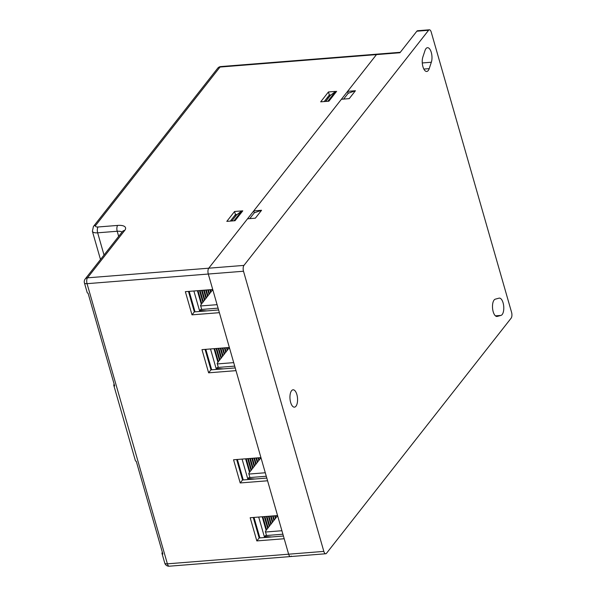 <?xml version="1.0" encoding="UTF-8"?>
<svg xmlns="http://www.w3.org/2000/svg" width="596" height="596" viewBox="0 0 596 596"><rect width="100%" height="100%" fill="white"/><g stroke="black" fill="none" stroke-linecap="round" stroke-linejoin="round"><path stroke-width="0.89" d="M325.736 553.758A4.351 1.877 85.5 0 0 326.496 553.289L511.137 318.167A4.351 1.877 85.5 0 0 511.577 312.326L431.243 32.162A4.351 1.877 85.5 0 0 429.351 29.8A4.351 1.877 85.5 0 0 428.584 30.277L243.95 265.399A4.351 1.877 85.5 0 0 243.503 271.24L323.837 551.397A4.351 1.877 85.5 0 0 325.736 553.758L290.535 556.56A4.351 1.877 -94.5 0 1 288.635 554.198A4.351 1.877 85.5 0 0 290.535 556.56A4.351 1.877 85.5 0 0 291.295 556.09M243.503 271.24L208.302 274.033A4.351 1.877 -94.5 0 1 208.742 268.193A4.351 1.877 85.5 0 0 208.302 274.033L288.635 554.198L323.837 551.397M348.168 93.289L355.432 90.734L349.226 98.638L341.404 99.264L253.74 210.895L254.298 212.832L261.562 210.276L255.356 218.181L247.534 218.799L208.742 268.193L376.471 54.608L347.61 91.359L348.168 93.289L343.616 99.085M254.298 212.832L249.746 218.62M428.584 30.277L416.85 31.208L399.938 52.746L376.471 54.608A4.351 1.877 -94.5 0 1 377.231 54.132A4.351 1.877 85.5 0 0 376.471 54.608L220.021 67.05L95.74 225.31A4.351 1.669 -16 0 0 98.094 226.979L117.65 225.422A13.052 4.999 164 0 1 124.735 230.414L87.493 277.833L243.95 265.399M234.705 366.115L217.197 367.509L216.475 368.425L223.47 368.864L235.226 367.926L210.954 369.855L208.622 372.82L236.001 370.645L260.936 457.594L233.558 459.769L240.203 482.954L267.582 480.778L277.557 515.555L250.178 517.73L256.824 540.915L284.203 538.739L288.635 554.198L167.387 563.838A4.351 1.877 -94.5 0 0 169.286 566.2L290.535 556.56M266.285 476.249L248.778 477.642L248.055 478.558L255.051 478.998L266.807 478.059L242.535 479.989L240.203 482.954M261.562 210.276L253.74 210.895M355.432 90.734L347.61 91.359M282.906 534.21L265.399 535.603L264.676 536.519L271.672 536.959L283.428 536.028L259.156 537.957L256.824 540.915M218.084 308.147L200.576 309.54L199.854 310.456L206.849 310.896L218.605 309.965L194.333 311.894L192.001 314.852L219.38 312.676L229.356 347.461L201.977 349.636L208.622 372.82M216.758 369.393L216.475 368.425M248.338 479.527L248.055 478.558M416.85 31.208A4.351 1.877 -94.5 0 1 417.617 30.731L429.351 29.8M336.651 91.307L328.895 101.186L327.845 101.268L335.608 91.389L328.441 91.955L320.685 101.834L328.895 101.186L336.651 91.307M330.169 95.74A1.304 1.065 38.1 0 1 330.43 95.412L335.608 91.389M498.994 298.164A8.702 3.762 -94.5 0 1 499.292 298.112A8.702 3.762 -94.5 0 1 503.493 304.608A8.702 3.762 -94.5 0 1 502.197 314.517A8.702 3.762 -94.5 0 1 500.968 315.411L497.288 316.409A8.702 3.762 -94.5 0 1 496.99 316.461A8.702 3.762 -94.5 0 1 492.579 308.43A8.702 3.762 -94.5 0 1 495.306 299.162L498.994 298.164M429.209 68.644A8.702 3.762 -94.5 0 1 428.263 70.514A8.702 3.762 -94.5 0 1 426.736 71.46A8.702 3.762 -94.5 0 1 422.855 66.424A8.702 3.762 -94.5 0 1 422.884 56.925L425.015 50.518A8.702 3.762 -94.5 0 1 427.488 47.702A8.702 3.762 -94.5 0 1 431.37 52.739A8.702 3.762 -94.5 0 1 431.34 62.237L429.209 68.644L423.845 69.069M295.974 406.204A8.702 3.762 -94.5 0 1 294.446 407.15A8.702 3.762 -94.5 0 1 290.245 400.654A8.702 3.762 -94.5 0 1 291.541 390.745A8.702 3.762 -94.5 0 1 293.068 389.799A8.702 3.762 -94.5 0 1 297.27 396.295A8.702 3.762 -94.5 0 1 295.974 406.204M264.959 537.495L264.676 536.519M200.137 311.432L199.854 310.456M236.299 215.283A1.304 1.065 38.1 0 1 236.56 214.947L241.738 210.924L242.781 210.842L235.025 220.721L233.975 220.803L241.738 210.924M243.257 479.929L237.387 459.464M260.273 457.646L260.415 458.138L260.72 457.609M247.951 479.557L242.08 459.091M256.131 457.974L257.308 462.086L258.828 460.619L258.023 457.825M254.06 458.138L255.758 464.06L257.278 462.593L255.952 457.989M251.989 458.302L254.209 466.035L255.729 464.575L253.889 458.153M249.918 458.466L252.652 468.016L254.172 466.549L251.817 458.317M247.847 458.629L251.102 469.991L252.622 468.523L249.746 458.48M245.775 458.793L249.553 471.965L251.072 470.497L247.675 458.644M249.918 477.552L248.741 473.462L249.523 472.472L245.604 458.808M258.202 457.81L258.865 460.112L260.377 458.644L260.094 457.653M254.641 465.953L252.436 458.264M257.74 462.004L256.578 457.937M251.534 469.909L248.294 458.592M249.985 471.883L246.222 458.764M256.191 463.979L254.507 458.1M253.091 467.927L250.365 458.428M259.297 460.03L258.649 457.773M241.663 476.971A9.573 7.815 -141.9 0 0 242.565 477.523M265.287 472.762L248.919 474.066M211.677 369.796L205.806 349.33M228.693 347.513L228.834 348.004L229.14 347.475M216.37 369.423L210.5 348.958M224.55 347.84L225.728 351.953L227.247 350.485L226.45 347.691M222.479 348.004L224.178 353.927L225.698 352.459L224.379 347.855M220.408 348.168L222.628 355.901L224.148 354.441L222.308 348.019M218.337 348.332L221.079 357.883L222.591 356.415L220.237 348.183M216.266 348.496L219.522 359.857L221.041 358.39L218.166 348.347M214.195 348.66L217.972 361.832L219.492 360.364L216.095 348.511M218.337 367.419L217.16 363.329L217.942 362.338L214.024 348.675M226.622 347.677L227.285 349.979L228.797 348.511L228.521 347.52M223.06 355.819L220.855 348.131M226.16 351.871L224.997 347.803M219.954 359.775L216.713 348.459M218.404 361.75L214.642 348.63M224.61 353.845L222.926 347.967M221.511 357.794L218.784 348.295M227.717 349.897L227.069 347.639M210.083 366.838A9.573 7.815 -141.9 0 0 210.984 367.389M233.706 362.629L217.339 363.933M230.518 220.878L231.956 220.758M259.878 537.897L254.008 517.425M276.894 515.607L277.036 516.099L277.341 515.57M264.572 537.525L258.701 517.052M272.752 515.935L273.929 520.055L275.449 518.587L274.644 515.786M270.681 516.099L272.379 522.029L273.899 520.561L272.581 515.95M268.61 516.263L270.83 524.003L272.35 522.536L270.51 516.114M266.539 516.434L269.28 525.977L270.793 524.51L268.438 516.278M264.468 516.598L267.723 527.952L269.243 526.484L266.367 516.441M262.396 516.762L266.174 529.933L267.693 528.466L264.296 516.613M266.539 535.513L265.362 531.423L266.144 530.44L262.225 516.777M274.823 515.771L275.486 518.073L276.998 516.605L276.715 515.622M271.262 523.921L269.057 516.233M274.361 519.965L273.199 515.905M268.155 527.87L264.915 516.561M266.606 529.844L262.843 516.725M272.812 521.94L271.128 516.069M269.712 525.895L266.986 516.397M275.918 517.991L275.27 515.734M258.284 534.932A9.573 7.815 -141.9 0 0 259.185 535.491M281.908 530.731L265.54 532.034M195.056 311.835L189.185 291.362M212.072 289.544L212.213 290.036L212.519 289.507M199.749 311.462L193.879 290.99M207.93 289.872L209.107 293.992L210.626 292.524L209.822 289.723M205.858 290.036L207.557 295.966L209.077 294.498L207.758 289.887M203.787 290.207L206.007 297.94L207.527 296.473L205.687 290.051M201.716 290.371L204.458 299.915L205.97 298.447L203.616 290.215M199.645 290.535L202.901 301.889L204.421 300.421L201.545 290.379M197.574 290.699L201.351 303.871L202.871 302.403L199.474 290.55M201.716 309.451L200.539 305.361L201.321 304.377L197.403 290.714M210.001 289.708L210.664 292.01L212.176 290.543L211.893 289.559M206.44 297.858L204.234 290.17M209.539 293.902L208.376 289.842M203.333 301.807L200.092 290.498M201.783 303.781L198.021 290.662M207.989 295.877L206.305 290.006M204.89 299.833L202.163 290.334M211.096 291.928L210.448 289.671M193.462 308.87A9.573 7.815 -141.9 0 0 194.363 309.428M217.086 304.668L200.718 305.971M226.808 221.377L235.025 220.721L242.781 210.842L234.571 211.491L226.808 221.377M162.38 552.358L162.254 552.514A4.351 1.669 -16 0 0 161.985 553.401L164.757 563.064A4.351 1.669 -16 0 0 167.387 563.838L87.053 283.674A4.351 1.877 -94.5 0 1 87.493 277.833A4.351 3.554 38.1 0 0 85.183 279.01A4.351 4.351 0 0 0 84.423 282.899A4.351 1.669 -16 0 0 87.053 283.674L208.302 274.033L212.735 289.492L185.356 291.668L192.001 314.852M330.005 95.911L328.56 96.023M324.217 101.558L329.327 95.047L328.441 91.955M230.347 221.094L235.457 214.582L234.571 211.491M235.457 214.582L237.201 214.448M329.327 95.047L331.071 94.913M236.664 459.523L242.535 479.989M253.285 517.484L259.156 537.957M188.463 291.422L194.333 311.894M205.084 349.39L210.954 369.855M114.179 384.264L114.052 384.413A4.351 1.669 -16 0 0 113.784 385.307A4.351 1.669 -16 0 0 114.67 385.97L88.074 293.225A4.351 1.669 164 0 1 87.187 292.561L84.423 282.899M236.135 215.447L234.69 215.558M161.985 553.401A4.351 1.669 -16 0 0 162.872 554.071L136.275 461.326A4.351 1.669 164 0 1 135.389 460.656L113.784 385.307M497.288 316.409L496.684 316.454M500.968 315.411L495.425 315.85M431.34 62.237L422.288 62.953M330.43 95.412L325.699 101.439M236.56 214.947L231.822 220.974L236.403 215.096M217.704 68.227A4.351 3.554 38.1 0 1 220.021 67.05A4.351 1.877 -94.5 0 1 220.781 66.573A4.351 4.351 0 0 0 217.704 68.227L93.423 226.487A4.351 3.554 38.1 0 1 95.74 225.31M118.671 236.359L117.211 231.263L97.655 232.812L104.017 255.021M98.094 226.979A4.351 1.877 -94.5 0 0 97.655 232.812A8.702 3.33 164 0 1 92.387 231.263L100.493 259.513M85.183 279.01L122.418 231.591A4.351 3.554 38.1 0 1 124.735 230.414M122.009 232.112A8.702 3.33 -16 0 0 117.211 231.263A4.351 1.877 -94.5 0 1 117.65 225.422M400.281 52.299L220.781 66.573M330.281 95.561L325.662 101.439M93.423 226.487L92.387 231.263M328.53 97.781L327.085 97.9M164.757 563.064A4.351 4.351 0 0 0 169.286 566.2"/></g></svg>
